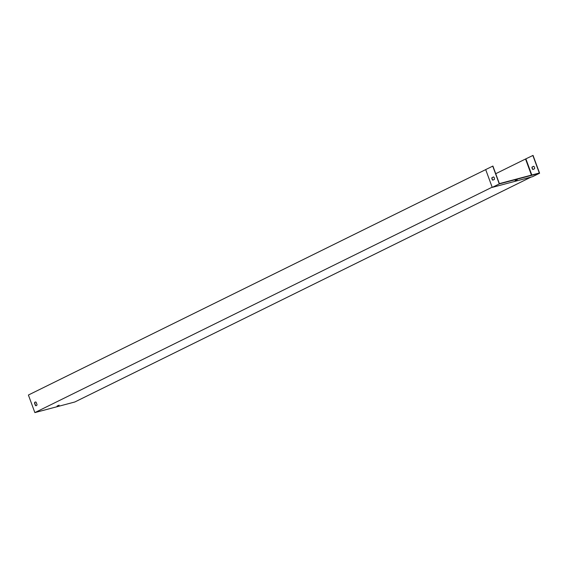 <?xml version="1.0" encoding="UTF-8"?>
<svg xmlns="http://www.w3.org/2000/svg" width="568" height="568" viewBox="0 0 568 568"><rect width="100%" height="100%" fill="white"/><g stroke="black" fill="none" stroke-linecap="round" stroke-linejoin="round"><path stroke-width="0.85" d="M531.094 177.074L74.813 401.995L34.868 412.602L492.158 187.184M531.456 175.107L525.535 159.012L495.722 173.709M525.535 159.012L533.047 155.398L539.6 173.219L532.557 176.691L492.236 187.39L499.279 183.925L539.6 173.219M36.338 405.644A1.881 1.285 75.1 0 1 35.599 405.46L34.676 402.953A1.881 1.285 75.1 0 1 35.379 402.016M485.697 169.612L28.4 395.03L34.868 412.602M492.236 187.39L485.683 169.576L492.91 166.055L499.371 183.627L539.323 173.02L532.855 155.447M34.492 403.003L35.415 405.509A1.881 1.285 -104.9 0 0 36.245 405.673A1.881 1.285 -104.9 0 0 37.041 404.707L36.118 402.201A1.881 1.285 -104.9 0 0 35.28 402.037A1.881 1.285 -104.9 0 0 34.492 403.003L34.676 402.953M59.136 405.183L57.091 406.035L59.136 405.183M493.592 176.925L492.087 177.67A1.881 1.285 -104.9 0 0 492.953 180.106M532.031 167.063L533.693 166.246A1.881 1.285 75.1 0 1 534.602 168.703L532.94 169.527A1.881 1.285 75.1 0 1 532.031 167.063L532.223 167.013A1.881 1.285 -104.9 0 0 533.089 169.449M531.818 175.015L525.883 158.884M533.728 166.268L532.223 167.013M515.14 180.688L517.192 179.836L515.14 180.688M494.465 179.36A1.881 1.285 -104.9 0 0 493.556 176.904L491.895 177.72A1.881 1.285 -104.9 0 0 492.804 180.177L494.465 179.36M492.726 166.104L499.279 183.925"/></g></svg>
